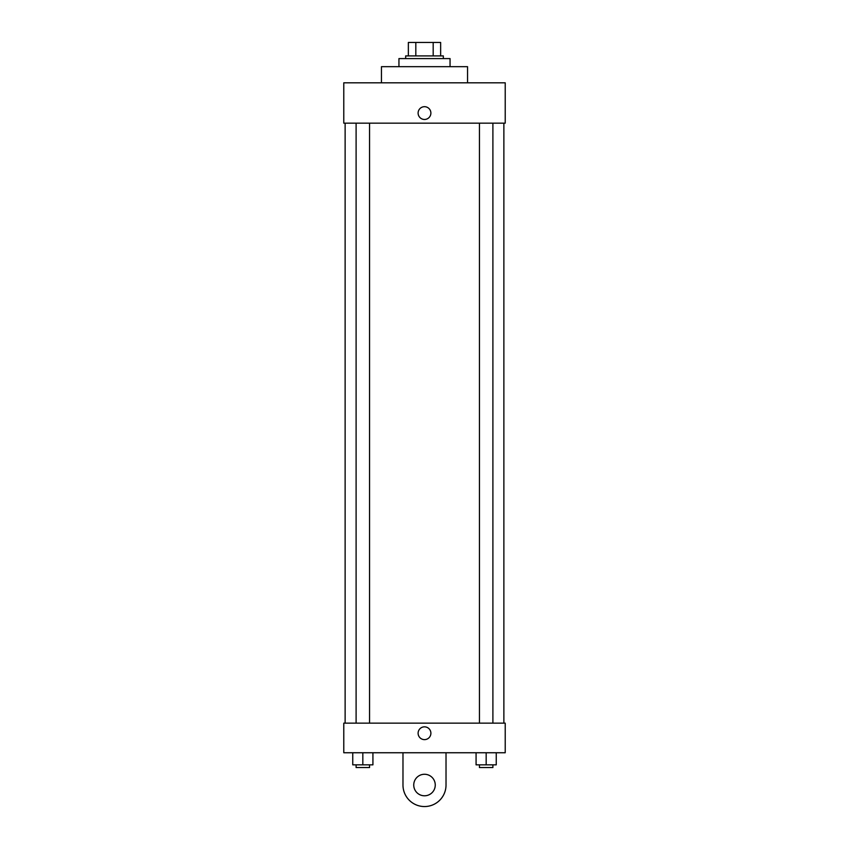 <?xml version="1.0" encoding="UTF-8"?>
<svg xmlns="http://www.w3.org/2000/svg" width="849" height="849" viewBox="0 0 849 849"><rect width="100%" height="100%" fill="white"/><g stroke="black" fill="none" stroke-linecap="round" stroke-linejoin="round"><path stroke-width="1.27" d="M415.819 55.907L415.819 42.45L408.358 42.45L408.358 55.907L408.358 42.45M415.819 42.45L440.642 42.45L440.642 55.907M433.181 55.907L433.181 42.45M405.663 58.592L405.663 55.907L443.337 55.907L443.337 58.592M450.055 66.668L450.055 58.592L398.945 58.592L398.945 66.668M467.544 82.809L467.544 66.668L381.456 66.668L381.456 82.809M343.781 82.809L505.219 82.809L505.219 123.169L343.781 123.169L343.781 82.809M418.111 113.076A6.389 6.389 0 0 1 427.694 107.547A6.389 6.389 0 0 1 427.694 118.605A6.389 6.389 0 0 1 418.111 113.076M345.129 723.146L345.129 123.169M479.441 123.169L479.441 723.146M356.102 723.146L356.102 123.169M343.781 723.146L505.219 723.146L505.219 752.745L343.781 752.745L343.781 723.146L505.219 723.146M476.077 752.745L476.077 764.843L496.251 764.843L496.251 752.745L496.251 764.843M486.169 764.843L486.169 752.745M492.898 764.843L492.898 767.538L479.441 767.538L479.441 764.843M352.749 752.745L352.749 764.843L372.923 764.843L372.923 752.745L372.923 764.843M362.831 764.843L362.831 752.745M369.559 764.843L369.559 767.538L356.102 767.538L356.102 764.843M418.111 733.228A6.389 6.389 0 0 1 427.694 727.699A6.389 6.389 0 0 1 427.694 738.768A6.389 6.389 0 0 1 418.111 733.228M446.022 752.745L446.022 785.028A21.522 21.522 0 0 1 424.5 806.55A21.522 21.522 0 0 1 402.978 785.028L402.978 752.745M424.5 795.789A10.761 10.761 0 0 1 415.182 779.647A10.761 10.761 0 0 1 433.818 779.647A10.761 10.761 0 0 1 424.5 795.789M503.871 723.146L503.871 123.169M492.898 123.169L492.898 723.146M369.559 723.146L369.559 123.169"/></g></svg>
